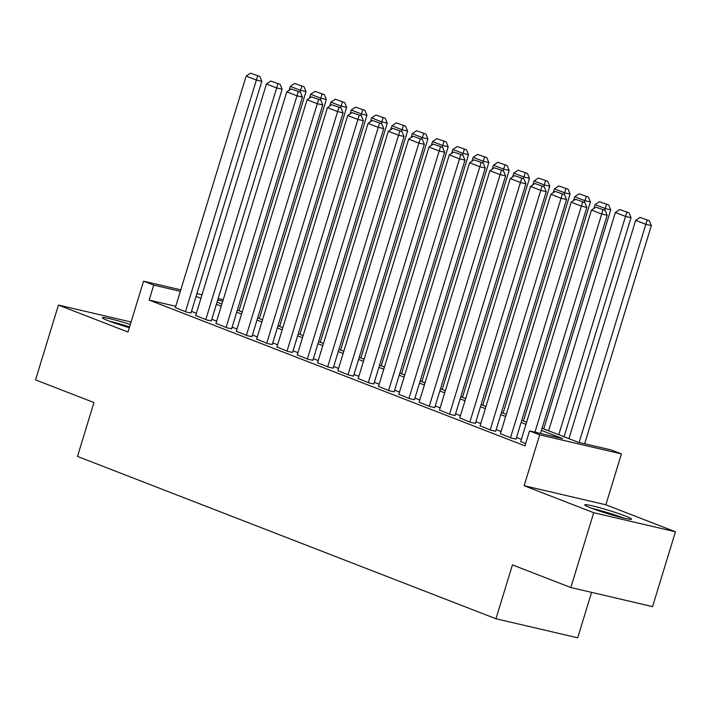 <?xml version="1.0" encoding="UTF-8"?>
<svg xmlns="http://www.w3.org/2000/svg" width="711" height="711" viewBox="0 0 711 711"><rect width="100%" height="100%" fill="white"/><g stroke="black" fill="none" stroke-linecap="round" stroke-linejoin="round"><path stroke-width="1.07" d="M625.404 516.017A24.476 1.724 17 0 0 599.906 507.796A24.476 1.724 17 0 0 584.771 504.846A24.476 1.724 17 0 0 590.939 507.983A24.476 1.724 17 0 0 616.437 516.204A24.476 1.724 17 0 0 631.572 519.154A24.476 1.724 17 0 0 625.404 516.017M130.317 324.474A24.476 1.724 17 0 0 102.304 317.684A24.476 1.724 17 0 0 108.472 320.821A24.476 1.724 17 0 0 129.331 327.727M542.058 428.244L578.132 442.233L611.273 449.965L621.432 453.902L539.693 434.848L529.535 430.902L562.668 438.634L541.409 430.377M605.87 504.783L524.14 485.72L593.712 512.711L570.835 587.535L652.574 606.599L675.45 531.775L605.87 504.783L621.432 453.902M591.588 592.379L577.696 637.811L495.967 618.757L77.481 456.418L93.959 402.55L35.55 379.887L58.426 305.063L128.007 332.055L143.56 281.174L180.79 289.857M593.712 512.711L675.45 531.775M131.073 322.003L58.426 305.063M520.71 441.575L525.633 443.655M500.393 433.692L511.52 438.172L516.026 439.069M480.076 425.818L491.203 430.297L495.709 431.186M459.759 417.935L470.886 422.414L475.401 423.312M439.451 410.051L450.578 414.531L455.084 415.428M419.135 402.177L430.262 406.656L434.768 407.545M398.818 394.294L409.945 398.773L414.451 399.671M378.501 386.411L389.637 390.89L394.143 391.788M358.193 378.536L369.32 383.016L373.826 383.904M337.876 370.653L349.003 375.132L353.509 376.03M317.559 362.77L328.686 367.249L333.192 368.147M297.242 354.896L308.378 359.375L312.884 360.264M276.935 347.012L288.062 351.492L292.568 352.389M256.618 339.129L267.745 343.609L272.251 344.506M236.301 331.246L247.428 335.734L251.934 336.623M215.984 323.372L227.12 327.851L231.626 328.749M195.676 315.488L206.803 319.968L211.309 320.865M175.759 306.29L149.141 300.078L524.958 445.868L529.535 430.902M521.385 439.354L516.515 437.469M501.068 431.47L496.207 429.586M480.76 423.596L475.89 421.703M460.444 415.713L455.573 413.82M440.127 407.83L435.256 405.945M419.81 399.955L414.948 398.062M399.502 392.072L394.632 390.179M379.185 384.189L374.315 382.305M358.868 376.315L353.998 374.421M338.552 368.431L333.69 366.538M318.244 360.548L313.373 358.664M297.927 352.674L293.056 350.781M277.61 344.791L272.74 342.898M257.293 336.907L252.432 335.023M236.985 329.024L232.115 327.14M216.668 321.15L211.798 319.257M196.352 313.267L191.481 311.382M175.359 307.605L186.486 312.093L190.992 312.982M524.14 485.72L539.693 434.848M149.141 300.078L153.718 285.12L143.56 281.174M570.835 587.535L512.435 564.881L495.967 618.757M217.033 302.157L221.894 304.041M237.341 310.032L242.211 311.925M257.658 317.915L262.528 319.808M277.974 325.798L282.845 327.682M298.282 333.681L303.153 335.565M318.599 341.556L323.469 343.449M338.916 349.439L343.786 351.323M359.233 357.322L364.094 359.206M379.541 365.196L384.411 367.089M399.858 373.079L404.728 374.964M420.174 380.963L425.045 382.847M440.491 388.837L445.353 390.73M460.799 396.72L465.669 398.604M481.116 404.603L485.986 406.488M501.433 412.478L506.303 414.371M521.75 420.361L526.611 422.245M222.765 301.215L217.682 300.033M196.911 293.616L201.995 294.798M218.126 298.567L223.21 299.749M180.336 291.323L153.718 285.12M525.962 424.387L521.092 422.503M505.645 416.513L500.775 414.62M485.329 408.629L480.467 406.736M465.021 400.746L460.15 398.862M444.704 392.863L439.833 390.979M424.387 384.989L419.517 383.096M404.07 377.106L399.209 375.221M383.762 369.222L378.892 367.338M363.445 361.348L358.575 359.455M343.129 353.465L338.258 351.581M322.812 345.582L317.95 343.697M302.504 337.707L297.633 335.814M282.187 329.824L277.317 327.94M261.87 321.941L257 320.057M241.553 314.066L236.692 312.173M221.245 306.183L216.375 304.299M200.929 298.3L196.058 296.416M175.315 307.756L246.139 76.104L256.298 80.041L261.817 81.33L259.826 76.459L250.512 73.189L259.826 76.459M190.948 313.133L261.817 81.33M185.473 311.694L257.622 75.944M250.512 73.189L246.139 76.104M239.029 310.689L305.997 91.63L300.477 90.341L299.962 92.03M289.137 90.279L290.319 86.404L294.692 83.489L304.006 86.76L294.692 83.489M301.802 86.244L300.477 90.341L290.319 86.404M304.006 86.76L305.997 91.63M111.627 322.003A21.179 1.493 -163 0 1 129.518 327.096M129.589 326.882A24.316 1.715 17 0 0 109.325 321.15M594.094 509.156A21.179 1.493 -163 0 1 621.432 517.519M623.814 518.097A24.316 1.715 17 0 0 591.801 508.312M195.632 315.64L266.456 83.978L276.615 87.924L282.134 89.204L280.143 84.342L270.82 81.063L280.143 84.342M211.265 321.008L282.134 89.204M205.79 319.577L277.93 83.827M270.82 81.063L266.456 83.978M215.94 323.514L286.764 91.861L296.922 95.798L302.451 97.087L300.46 92.217L291.137 88.946L300.46 92.217M231.582 328.891L302.451 97.087M226.098 327.46L298.247 91.701M291.137 88.946L286.764 91.861M236.256 331.397L307.081 99.744L317.239 103.682L322.758 104.97L320.768 100.1L311.454 96.829L320.768 100.1M251.89 336.774L322.758 104.97M246.415 335.334L318.564 99.584M311.454 96.829L307.081 99.744M256.573 339.28L327.398 107.619L337.556 111.565L343.075 112.853L341.084 107.983L331.77 104.704L341.084 107.983M272.206 344.648L343.075 112.853M266.732 343.217L338.88 107.468M331.77 104.704L327.398 107.619M259.337 318.572L326.313 99.513L320.794 98.225L320.279 99.904M309.445 98.162L310.636 94.279L315.009 91.372L324.323 94.643L315.009 91.372M322.119 94.128L320.794 98.225L310.636 94.279M324.323 94.643L326.313 99.513M279.654 326.447L346.63 107.388L341.102 106.099L340.587 107.788M329.762 106.046L330.953 102.162L335.316 99.247L344.639 102.526L335.316 99.247M342.426 102.011L341.102 106.099L330.953 102.162M344.639 102.526L346.63 107.388M299.971 334.33L366.947 115.271L361.419 113.982L360.904 115.671M350.079 113.929L351.261 110.045L355.633 107.13L364.956 110.401L355.633 107.13M362.743 109.885L361.419 113.982L351.261 110.045M364.956 110.401L366.947 115.271M320.288 342.213L387.255 123.154L381.736 121.865L381.22 123.554M370.395 121.803L371.577 117.919L375.95 115.013L385.264 118.284L375.95 115.013M383.06 117.768L381.736 121.865L371.577 117.919M385.264 118.284L387.255 123.154M276.89 347.155L347.715 115.502L357.864 119.439L363.392 120.728L361.401 115.857L352.078 112.587L361.401 115.857M292.523 352.532L363.392 120.728M287.048 351.101L359.188 115.351M352.078 112.587L347.715 115.502M340.596 350.088L407.572 131.028L402.053 129.74L401.537 131.428M390.703 129.686L391.894 125.803L396.267 122.887L405.581 126.167L396.267 122.887M403.377 125.651L402.053 129.74L391.894 125.803M405.581 126.167L407.572 131.028M297.198 355.038L368.022 123.385L378.181 127.322L383.709 128.611L381.718 123.741L372.395 120.47L381.718 123.741M312.84 360.415L383.709 128.611M307.356 358.975L379.505 123.225M372.395 120.47L368.022 123.385M360.912 357.971L427.889 138.912L422.361 137.623L421.845 139.312M411.02 137.57L412.211 133.686L416.575 130.771L425.898 134.041L416.575 130.771M423.685 133.526L422.361 137.623L412.211 133.686M425.898 134.041L427.889 138.912M317.515 362.921L388.339 131.259L398.498 135.206L404.017 136.494L402.026 131.624L392.712 128.353L402.026 131.624M333.148 368.289L404.017 136.494M327.673 366.858L399.822 131.108M392.712 128.353L388.339 131.259M381.229 365.854L448.206 146.795L442.677 145.506L442.162 147.195M431.337 145.444L432.519 141.56L436.892 138.654L446.215 141.924L436.892 138.654M444.002 141.409L442.677 145.506L432.519 141.56M446.215 141.924L448.206 146.795M337.832 370.795L408.656 139.143L418.815 143.08L424.334 144.369L422.343 139.498L413.029 136.228L422.343 139.498M353.465 376.172L424.334 144.369M347.99 374.741L420.139 138.992M413.029 136.228L408.656 139.143M401.546 373.728L468.513 154.669L462.994 153.38L462.479 155.069M451.654 153.327L452.836 149.443L457.209 146.528L466.523 149.808L457.209 146.528M464.319 149.292L462.994 153.38L452.836 149.443M466.523 149.808L468.513 154.669M358.148 378.679L428.973 147.026L439.122 150.963L444.651 152.252L442.66 147.381L433.337 144.111L442.66 147.381M373.782 384.056L444.651 152.252M368.298 382.616L440.447 146.866M433.337 144.111L428.973 147.026M421.854 381.611L488.83 162.552L483.311 161.264L482.796 162.952M471.962 161.21L473.153 157.327L477.525 154.411L486.839 157.682L477.525 154.411M484.635 157.167L483.311 161.264L473.153 157.327M486.839 157.682L488.83 162.552M378.456 386.562L449.281 154.9L459.439 158.846L464.967 160.135L462.977 155.265L453.654 151.994L462.977 155.265M394.098 391.93L464.967 160.135M388.615 390.499L460.764 154.749M453.654 151.994L449.281 154.9M442.171 389.495L509.147 170.436L503.619 169.147L503.104 170.836M492.279 169.085L493.47 165.201L497.833 162.295L507.156 165.565L497.833 162.295M504.943 165.05L503.619 169.147L493.47 165.201M507.156 165.565L509.147 170.436M398.773 394.436L469.598 162.783L479.756 166.721L485.275 168.009L483.284 163.148L473.97 159.868L483.284 163.148M414.406 399.813L485.275 168.009M408.932 398.382L481.08 162.632M473.97 159.868L469.598 162.783M462.488 397.369L529.464 178.31L523.936 177.021L523.42 178.71M512.595 176.968L513.777 173.084L518.15 170.169L527.473 173.448L518.15 170.169M525.26 172.933L523.936 177.021L513.777 173.084M527.473 173.448L529.464 178.31M419.09 402.319L489.915 170.667L500.073 174.604L505.592 175.893L503.601 171.022L494.287 167.752L503.601 171.022M434.723 407.696L505.592 175.893M429.248 406.257L501.397 170.507M494.287 167.752L489.915 170.667M482.805 405.252L549.772 186.193L544.253 184.904L543.737 186.593M532.903 184.851L534.094 180.967L538.467 178.052L547.781 181.323L538.467 178.052M545.577 180.807L544.253 184.904L534.094 180.967M547.781 181.323L549.772 186.193M503.112 413.135L570.089 194.076L564.57 192.788L564.054 194.476M553.22 192.725L554.411 188.85L558.775 185.935L568.098 189.206L558.775 185.935M565.885 188.691L564.57 192.788L554.411 188.85M568.098 189.206L570.089 194.076M523.429 421.01L590.406 201.951L584.877 200.671L584.362 202.351M573.537 200.609L574.728 196.725L579.092 193.81L588.415 197.089L579.092 193.81M586.202 196.574L584.877 200.671L574.728 196.725M588.415 197.089L590.406 201.951M439.407 410.203L510.231 178.541L520.381 182.487L525.909 183.776L523.918 178.905L514.595 175.635L523.918 178.905M455.04 415.58L525.909 183.776M449.556 414.14L521.705 178.39M514.595 175.635L510.231 178.541M459.715 418.077L530.539 186.424L540.698 190.361L546.226 191.65L544.235 186.789L534.912 183.509L544.235 186.789M475.357 423.454L546.226 191.65M469.873 422.023L542.022 186.273M534.912 183.509L530.539 186.424M480.032 425.96L550.856 194.307L561.015 198.245L566.534 199.533L564.543 194.663L555.229 191.392L564.543 194.663M495.665 431.337L566.534 199.533M490.19 429.897L562.339 194.147M555.229 191.392L550.856 194.307M543.746 428.893L610.722 209.834L605.194 208.545L604.679 210.234M593.854 208.492L595.036 204.608L599.409 201.693L608.732 204.964L599.409 201.693M606.519 204.448L605.194 208.545L595.036 204.608M608.732 204.964L610.722 209.834M500.348 433.843L571.173 202.182L581.331 206.128L586.851 207.416L584.86 202.546L575.537 199.276L584.86 202.546M515.982 439.22L586.851 207.416M510.507 437.78L582.647 202.031M575.537 199.276L571.173 202.182M564.063 436.776L631.03 217.717L625.511 216.428L558.766 434.723M548.616 430.786L615.353 212.491L619.725 209.576L629.039 212.847L619.725 209.576M626.835 212.331L625.511 216.428L615.353 212.491M629.039 212.847L631.03 217.717M520.665 441.718L591.49 210.065L601.639 214.002L607.167 215.291L605.177 210.429L595.854 207.15L605.177 210.429M540.467 433.452L607.167 215.291M534.948 432.164L602.964 209.914M595.854 207.15L591.49 210.065M584.646 443.753L651.347 225.591L645.828 224.312L579.127 442.464M568.924 438.66L635.67 220.366L640.033 217.45L649.356 220.73L640.033 217.45M647.143 220.214L645.828 224.312L635.67 220.366M649.356 220.73L651.347 225.591"/></g></svg>
